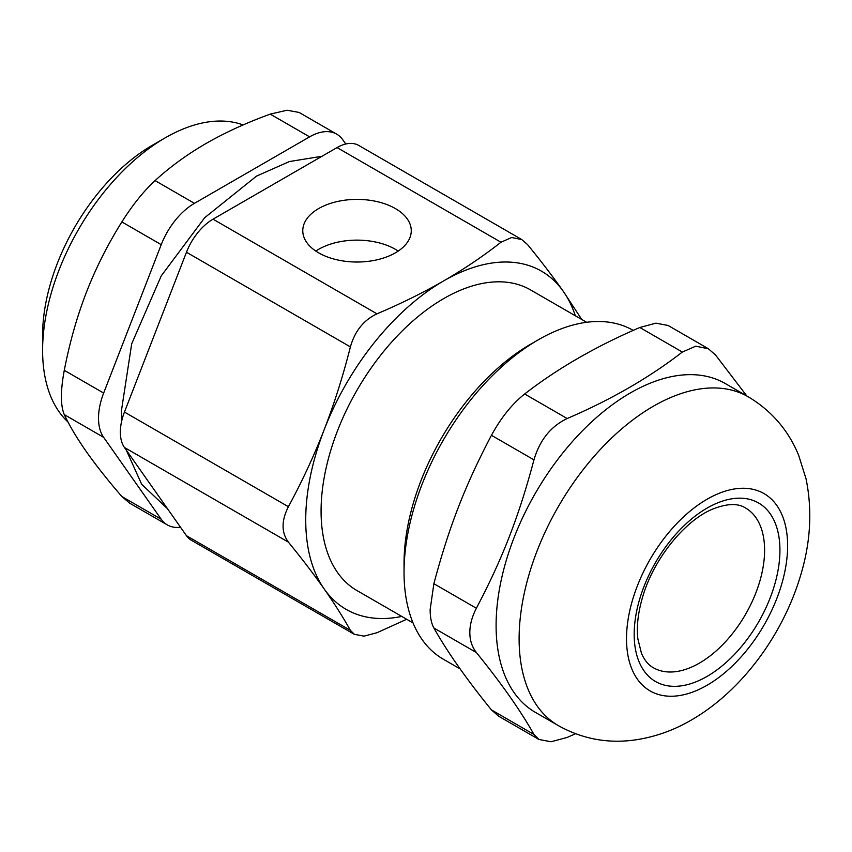 <?xml version="1.0" encoding="UTF-8"?>
<svg xmlns="http://www.w3.org/2000/svg" width="852" height="852" viewBox="0 0 852 852"><rect width="100%" height="100%" fill="white"/><g stroke="black" fill="none" stroke-linecap="round" stroke-linejoin="round"><path stroke-width="1.28" d="M746.842 395.988L715.552 355.018L708.385 348.766L695.786 346.178L682.335 352.046C649.575 377.457 611.193 399.62 567.176 418.534L524.662 393.986C512.063 403.986 500.997 417.768 491.444 435.308L533.959 459.856C518.836 516.589 502.765 558.017 476.385 608.253L433.87 583.705L430.143 609.638C430.175 617.412 431.41 623.536 433.87 627.999L476.385 652.547C472.04 646.987 469.846 640.321 469.825 632.546C469.846 624.75 472.04 616.646 476.385 608.253M575.526 733.732L567.176 737.427L551.074 741.762L539.007 739.483L533.959 734.456L491.444 709.908L498.612 716.159M491.444 709.908C466.63 679.363 447.438 652.057 433.87 627.999M433.87 583.705C448.993 526.973 465.064 485.544 491.444 435.308M524.662 393.986C557.421 368.575 595.804 346.413 639.82 327.498L682.335 352.046M667.989 325.443L655.933 323.164L639.82 327.498M581.767 319.479L563.396 291.501C553.023 276.793 541.084 261.159 527.558 244.599L521.775 239.572L511.679 237.495L500.987 242.234C483.467 256.005 464.404 268.87 443.817 280.819A195.278 112.752 120 0 0 324.229 429.589A195.278 112.752 120 0 0 324.229 589.03A195.278 112.752 120 0 0 401.761 616.422M575.334 315.762A195.278 112.752 120 0 0 563.396 291.501A195.278 112.752 120 0 0 443.817 280.819C423.125 292.705 400.845 303.706 376.978 313.834L213.032 219.177A43.399 25.059 120 0 0 186.46 252.245L350.396 346.892C354.901 331.045 363.761 320.022 376.978 313.834M460.155 668.927L443.359 659.235A189.858 109.61 -60 0 1 404.04 572.32A189.858 109.61 -60 0 1 538.294 339.799A189.858 109.61 -60 0 1 633.217 330.395L633.238 330.406M538.294 339.799L530.615 344.229A179.005 103.348 120 0 0 404.04 563.47L404.04 572.32M586.634 322.29L530.604 289.936A173.584 100.216 120 0 0 396.84 336.444A173.584 100.216 120 0 0 321.076 511.136A173.584 100.216 120 0 0 357.02 590.596L413.05 622.94M345.774 144.009L342.823 139.824A54.24 31.322 -60 0 0 336.732 134.169L299.041 112.4M309.606 136.852L194.448 203.34L155.075 180.603C170.23 166.758 187.206 154.393 206.003 143.519C224.843 132.667 246.249 122.869 270.233 114.115L309.606 136.852A54.24 31.322 -60 0 1 336.732 134.169M299.02 112.421L287.071 110.238L270.233 114.115M406.681 619.266L376.978 632.727L364.006 636.146L354.379 634.335L350.396 630.352L186.46 535.706A43.399 25.059 120 0 0 191.338 540.232L354.368 634.357M186.46 535.706L124.456 447.492L288.391 542.138C281.309 532.553 281.309 520.742 288.391 506.706L124.456 412.059A43.399 25.059 120 0 0 124.456 447.492M124.456 412.059L186.46 252.245M213.032 219.177L337.051 147.577L500.987 242.234M521.786 239.561L358.745 145.436A43.399 25.059 120 0 0 337.051 147.577M161.23 244.662L103.656 393.06L64.283 370.322C69.651 342.568 77.031 316.55 86.414 292.289C95.85 268.05 107.661 244.599 121.857 221.925L161.23 244.662A54.24 31.322 -60 0 1 194.448 203.34M64.283 370.322C60.46 390.759 60.46 405.531 64.283 414.615L103.656 437.353A54.24 31.322 -60 0 1 103.656 393.06M103.656 437.353L161.23 519.262L121.857 496.535L129.642 503.138M180.517 527.25A54.24 31.322 -60 0 1 167.333 524.917A54.24 31.322 -60 0 1 161.23 519.262M165.341 137.768L152.295 145.298A155.139 89.566 120 0 0 42.6 335.305L42.6 350.364A173.584 100.216 -60 0 1 165.341 137.768A173.584 100.216 -60 0 1 243.118 124.946M68 422.028A173.584 100.216 -60 0 1 42.6 350.364M155.075 180.603C143.594 191.253 132.518 205.034 121.857 221.925M699.396 663.122A92.218 53.239 -60 0 1 653.282 667.691C648.436 665.029 644.495 660.257 641.481 653.356L637.882 638.968C636.412 626.614 638.031 612.524 642.717 596.719C653.633 558.784 685.093 520.306 712.602 509.123C726.937 503.468 737.896 503.085 745.5 507.962A92.218 53.239 -60 0 1 759.633 581.863A92.218 53.239 -60 0 1 699.396 663.122M533.959 459.856C539.721 440.122 550.797 426.351 567.176 418.534M476.385 652.547C501.2 683.102 520.391 710.398 533.959 734.456M748.29 396.83L725.276 383.538A189.858 109.61 120 0 0 578.977 434.403A189.858 109.61 120 0 0 496.098 625.474A189.858 109.61 120 0 0 535.418 712.389L558.433 725.67C581.565 738.556 606.241 743.434 632.45 740.292C653.154 737.64 672.782 730.888 691.334 720.036C740.921 691.515 781.721 636.508 799.751 578.252C810.518 544.172 812.627 511.03 806.045 478.824L798.622 455.202C788.313 430.217 771.539 410.76 748.29 396.83A189.858 109.61 120 0 0 601.991 447.694A189.858 109.61 120 0 0 519.113 638.755A189.858 109.61 120 0 0 558.433 725.67M318.659 208.559A54.24 31.322 180 0 1 377.766 201.775A54.24 31.322 180 0 1 411.26 230.7A54.24 31.322 180 0 1 357.009 262.022A54.24 31.322 180 0 1 302.769 230.7A54.24 31.322 180 0 1 318.659 208.559M398.214 251.084A54.24 31.322 0 0 0 318.659 249.306A54.24 31.322 0 0 0 315.815 251.084M350.396 346.892C343.218 375.391 334.495 402.953 324.229 429.589C313.855 456.161 301.906 481.859 288.391 506.706M288.391 542.138C301.906 558.688 313.855 574.323 324.229 589.03C334.495 603.685 343.218 617.466 350.396 630.352M121.857 496.535C107.661 480.07 95.85 465.128 86.414 451.73C77.031 438.365 69.651 425.989 64.283 414.615M707.064 685.264A113.912 65.764 120 0 0 776.822 505.47A113.912 65.764 120 0 0 637.307 586.027A113.912 65.764 120 0 0 707.064 685.264M707.064 676.403A103.071 59.502 120 0 0 770.176 513.735A103.071 59.502 120 0 0 643.952 586.613A103.071 59.502 120 0 0 707.064 676.403M121.719 420.877L121.399 410.877L131.698 343.782L161.241 275.888L204.629 217.761L256.527 176.108L289.414 161.55L322.013 156.267M167.493 508.719L141.698 484.341L126.266 450.058M498.601 716.181L538.996 739.504M668 325.421L708.395 348.745M167.333 524.917L129.632 503.159"/></g></svg>
